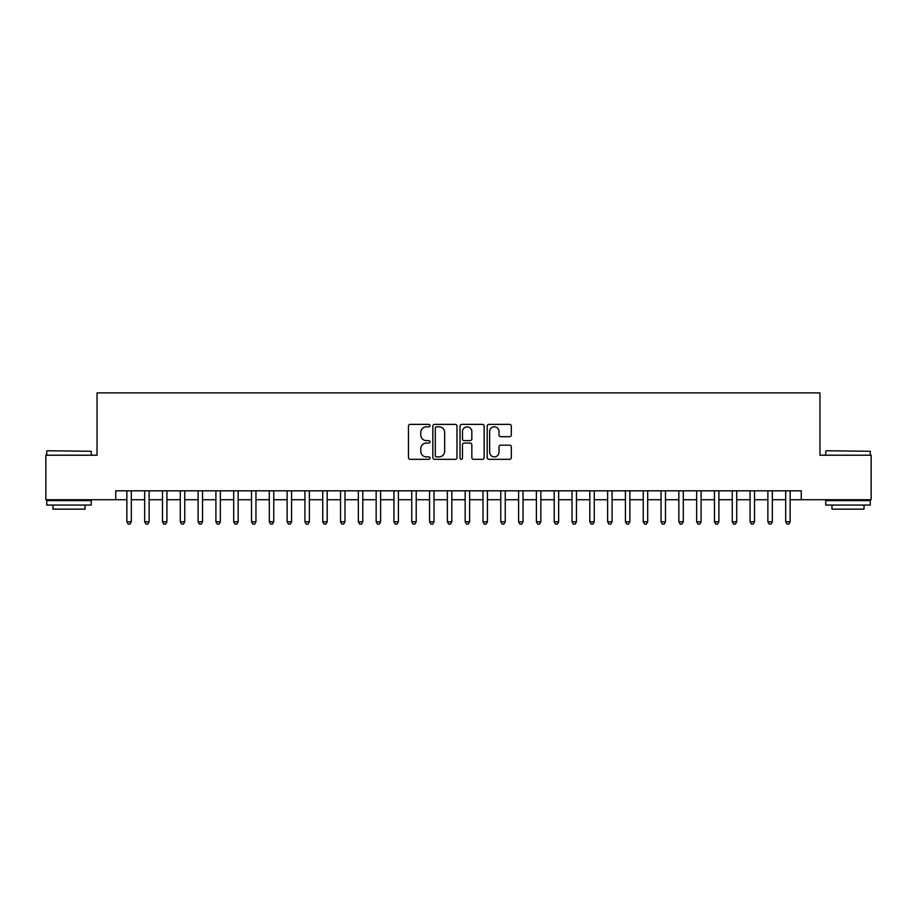 <?xml version="1.0" encoding="UTF-8"?>
<svg xmlns="http://www.w3.org/2000/svg" width="917" height="917" viewBox="0 0 917 917"><rect width="100%" height="100%" fill="white"/><g stroke="black" fill="none" stroke-linecap="round" stroke-linejoin="round"><path stroke-width="1.38" d="M430.016 425.603A1.226 1.226 0 0 0 428.789 424.376L410.22 424.376A1.742 1.742 0 0 0 408.466 426.118L408.466 457.583A1.742 1.742 0 0 0 410.22 459.325L428.789 459.325A1.226 1.226 0 0 0 430.016 458.11A1.226 1.226 0 0 0 428.789 456.884L426.382 456.884A5.594 5.594 0 0 1 420.788 451.29L420.788 448.665A5.594 5.594 0 0 1 426.382 443.071L428.789 443.071A1.226 1.226 0 0 0 430.016 441.856A1.226 1.226 0 0 0 428.789 440.63L426.382 440.63A5.594 5.594 0 0 1 420.788 435.036L420.788 432.411A5.594 5.594 0 0 1 426.382 426.818L428.789 426.818A1.226 1.226 0 0 0 430.016 425.603M509.577 436.698A1.742 1.742 0 0 0 511.331 434.945L511.331 426.118A1.742 1.742 0 0 0 509.577 424.376L488.956 424.376A1.742 1.742 0 0 0 487.202 426.118L487.202 457.583A1.742 1.742 0 0 0 488.956 459.325L509.577 459.325A1.742 1.742 0 0 0 511.331 457.583L511.331 446.923A1.742 1.742 0 0 0 509.577 445.169L500.751 445.169A1.742 1.742 0 0 0 499.008 446.923L499.008 452.207A4.677 4.677 0 0 1 494.332 456.884A4.677 4.677 0 0 1 489.655 452.207L489.655 431.494A4.677 4.677 0 0 1 494.332 426.818A4.677 4.677 0 0 1 499.008 431.494L499.008 434.945A1.742 1.742 0 0 0 500.751 436.698L509.577 436.698M115.737 499.719L45.85 499.719L45.85 455.21L97.042 455.21L97.042 392.889L819.958 392.889L819.958 455.21L871.15 455.21L871.15 499.719L801.263 499.719L801.263 490.813L115.737 490.813L115.737 499.719L126.867 499.719M456.975 426.118A1.742 1.742 0 0 0 455.222 424.376L434.601 424.376A1.742 1.742 0 0 0 432.847 426.118L432.847 457.583A1.742 1.742 0 0 0 434.601 459.325L455.222 459.325A1.742 1.742 0 0 0 456.975 457.583L456.975 426.118M461.778 424.376L482.399 424.376A1.742 1.742 0 0 1 484.153 426.118L484.153 457.583A1.742 1.742 0 0 1 482.399 459.325L473.573 459.325A1.742 1.742 0 0 1 471.831 457.583L471.831 444.825A1.742 1.742 0 0 0 470.077 443.071L464.22 443.071A1.742 1.742 0 0 0 462.477 444.825L462.477 458.11A1.226 1.226 0 0 1 461.251 459.325A1.226 1.226 0 0 1 460.025 458.11L460.025 426.118A1.742 1.742 0 0 1 461.778 424.376M131.314 499.719L144.668 499.719M149.127 499.719L162.481 499.719M166.928 499.719L180.282 499.719M184.741 499.719L198.095 499.719M202.542 499.719L215.896 499.719M220.344 499.719L233.697 499.719M238.156 499.719L251.51 499.719M255.958 499.719L269.311 499.719M273.759 499.719L287.124 499.719M291.572 499.719L304.925 499.719M309.373 499.719L322.727 499.719M327.186 499.719L340.539 499.719M344.987 499.719L358.341 499.719M362.788 499.719L376.153 499.719M380.601 499.719L393.955 499.719M398.402 499.719L411.756 499.719M416.215 499.719L429.569 499.719M434.016 499.719L447.37 499.719M451.817 499.719L465.183 499.719M469.63 499.719L482.984 499.719M487.431 499.719L500.785 499.719M505.244 499.719L518.598 499.719M523.045 499.719L536.399 499.719M540.847 499.719L554.212 499.719M558.659 499.719L572.013 499.719M576.461 499.719L589.814 499.719M594.273 499.719L607.627 499.719M612.075 499.719L625.428 499.719M629.876 499.719L643.241 499.719M647.689 499.719L661.042 499.719M665.49 499.719L678.844 499.719M683.303 499.719L696.656 499.719M701.104 499.719L714.458 499.719M718.905 499.719L732.259 499.719M736.718 499.719L750.072 499.719M754.519 499.719L767.873 499.719M772.332 499.719L785.686 499.719M790.133 499.719L801.263 499.719M436.526 426.818A1.226 1.226 0 0 0 435.3 428.044L435.3 455.657A1.226 1.226 0 0 0 436.526 456.884L439.06 456.884A5.594 5.594 0 0 0 444.653 451.29L444.653 432.411A5.594 5.594 0 0 0 439.06 426.818L436.526 426.818M471.831 431.586A4.677 4.677 0 0 0 467.154 426.909A4.677 4.677 0 0 0 462.477 431.586L462.477 438.876A1.742 1.742 0 0 0 464.22 440.63L470.077 440.63A1.742 1.742 0 0 0 471.831 438.876L471.831 431.586M131.314 490.813L131.314 521.796L126.867 521.796L126.867 490.813M131.314 521.796L129.985 524.111L128.197 524.111L126.867 521.796M47.271 450.751L91.253 451.29L47.271 450.751M68.993 505.061L46.744 505.061L46.744 500.613L91.253 500.613L91.253 505.061L68.993 505.061M85.017 505.061L85.017 509.153L52.968 509.153L52.968 505.061M826.274 450.751L870.256 451.29L826.274 450.751M848.007 505.061L825.747 505.061L825.747 500.613L870.256 500.613L870.256 505.061L848.007 505.061M864.032 505.061L864.032 509.153L831.983 509.153L831.983 505.061M149.127 490.813L149.127 521.796L144.668 521.796L144.668 490.813M149.127 521.796L147.786 524.111L146.009 524.111L144.668 521.796M166.928 490.813L166.928 521.796L162.481 521.796L162.481 490.813M166.928 521.796L165.599 524.111L163.811 524.111L162.481 521.796M184.741 490.813L184.741 521.796L180.282 521.796L180.282 490.813M184.741 521.796L183.4 524.111L181.623 524.111L180.282 521.796M202.542 490.813L202.542 521.796L198.095 521.796L198.095 490.813M202.542 521.796L201.201 524.111L199.425 524.111L198.095 521.796M220.344 490.813L220.344 521.796L215.896 521.796L215.896 490.813M220.344 521.796L219.014 524.111L217.226 524.111L215.896 521.796M238.156 490.813L238.156 521.796L233.697 521.796L233.697 490.813M238.156 521.796L236.815 524.111L235.039 524.111L233.697 521.796M255.958 490.813L255.958 521.796L251.51 521.796L251.51 490.813M255.958 521.796L254.628 524.111L252.84 524.111L251.51 521.796M273.759 490.813L273.759 521.796L269.311 521.796L269.311 490.813M273.759 521.796L272.429 524.111L270.653 524.111L269.311 521.796M291.572 490.813L291.572 521.796L287.124 521.796L287.124 490.813M291.572 521.796L290.231 524.111L288.454 524.111L287.124 521.796M309.373 490.813L309.373 521.796L304.925 521.796L304.925 490.813M309.373 521.796L308.043 524.111L306.255 524.111L304.925 521.796M327.186 490.813L327.186 521.796L322.727 521.796L322.727 490.813M327.186 521.796L325.844 524.111L324.068 524.111L322.727 521.796M344.987 490.813L344.987 521.796L340.539 521.796L340.539 490.813M344.987 521.796L343.657 524.111L341.869 524.111L340.539 521.796M362.788 490.813L362.788 521.796L358.341 521.796L358.341 490.813M362.788 521.796L361.458 524.111L359.682 524.111L358.341 521.796M380.601 490.813L380.601 521.796L376.153 521.796L376.153 490.813M380.601 521.796L379.26 524.111L377.483 524.111L376.153 521.796M398.402 490.813L398.402 521.796L393.955 521.796L393.955 490.813M398.402 521.796L397.072 524.111L395.284 524.111L393.955 521.796M416.215 490.813L416.215 521.796L411.756 521.796L411.756 490.813M416.215 521.796L414.874 524.111L413.097 524.111L411.756 521.796M434.016 490.813L434.016 521.796L429.569 521.796L429.569 490.813M434.016 521.796L432.686 524.111L430.898 524.111L429.569 521.796M451.817 490.813L451.817 521.796L447.37 521.796L447.37 490.813M451.817 521.796L450.488 524.111L448.711 524.111L447.37 521.796M469.63 490.813L469.63 521.796L465.183 521.796L465.183 490.813M469.63 521.796L468.289 524.111L466.512 524.111L465.183 521.796M487.431 490.813L487.431 521.796L482.984 521.796L482.984 490.813M487.431 521.796L486.102 524.111L484.314 524.111L482.984 521.796M505.244 490.813L505.244 521.796L500.785 521.796L500.785 490.813M505.244 521.796L503.903 524.111L502.126 524.111L500.785 521.796M523.045 490.813L523.045 521.796L518.598 521.796L518.598 490.813M523.045 521.796L521.716 524.111L519.928 524.111L518.598 521.796M540.847 490.813L540.847 521.796L536.399 521.796L536.399 490.813M540.847 521.796L539.517 524.111L537.74 524.111L536.399 521.796M558.659 490.813L558.659 521.796L554.212 521.796L554.212 490.813M558.659 521.796L557.318 524.111L555.542 524.111L554.212 521.796M576.461 490.813L576.461 521.796L572.013 521.796L572.013 490.813M576.461 521.796L575.131 524.111L573.343 524.111L572.013 521.796M594.273 490.813L594.273 521.796L589.814 521.796L589.814 490.813M594.273 521.796L592.932 524.111L591.156 524.111L589.814 521.796M612.075 490.813L612.075 521.796L607.627 521.796L607.627 490.813M612.075 521.796L610.745 524.111L608.957 524.111L607.627 521.796M629.876 490.813L629.876 521.796L625.428 521.796L625.428 490.813M629.876 521.796L628.546 524.111L626.769 524.111L625.428 521.796M647.689 490.813L647.689 521.796L643.241 521.796L643.241 490.813M647.689 521.796L646.347 524.111L644.571 524.111L643.241 521.796M665.49 490.813L665.49 521.796L661.042 521.796L661.042 490.813M665.49 521.796L664.16 524.111L662.372 524.111L661.042 521.796M683.303 490.813L683.303 521.796L678.844 521.796L678.844 490.813M683.303 521.796L681.961 524.111L680.185 524.111L678.844 521.796M701.104 490.813L701.104 521.796L696.656 521.796L696.656 490.813M701.104 521.796L699.774 524.111L697.986 524.111L696.656 521.796M718.905 490.813L718.905 521.796L714.458 521.796L714.458 490.813M718.905 521.796L717.575 524.111L715.799 524.111L714.458 521.796M736.718 490.813L736.718 521.796L732.259 521.796L732.259 490.813M736.718 521.796L735.377 524.111L733.6 524.111L732.259 521.796M754.519 490.813L754.519 521.796L750.072 521.796L750.072 490.813M754.519 521.796L753.189 524.111L751.401 524.111L750.072 521.796M772.332 490.813L772.332 521.796L767.873 521.796L767.873 490.813M772.332 521.796L770.991 524.111L769.214 524.111L767.873 521.796M790.133 490.813L790.133 521.796L785.686 521.796L785.686 490.813M790.133 521.796L788.803 524.111L787.015 524.111L785.686 521.796M46.744 455.21L46.744 451.29M56.888 500.613L56.888 499.719M81.109 500.613L81.109 499.719M91.253 455.21L91.253 451.29M825.747 455.21L825.747 451.29M835.891 500.613L835.891 499.719M860.112 500.613L860.112 499.719M870.256 455.21L870.256 451.29"/></g></svg>
